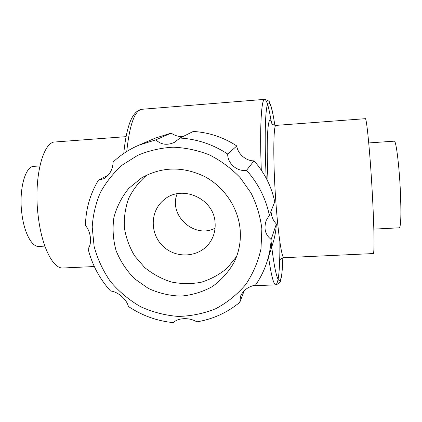 <?xml version="1.0" encoding="UTF-8"?>
<svg xmlns="http://www.w3.org/2000/svg" width="422" height="422" viewBox="0 0 422 422"><rect width="100%" height="100%" fill="white"/><g stroke="black" fill="none" stroke-linecap="round" stroke-linejoin="round"><path stroke-width="0.63" d="M246.559 170.303C237.222 171.933 227.421 163.504 227.701 154.009C213.031 144.429 197.132 139.102 180.004 138.036L193.26 131.448C208.916 132.403 223.433 137.245 236.805 145.97C237.533 153.698 246.253 161.262 254.002 160.819C264.594 172.788 271.515 186.466 274.764 201.853L269.368 215.252C265.791 198.414 258.185 183.428 246.559 170.303L254.002 160.819M227.701 154.009L236.805 145.97M180.004 138.036L174.26 142.451C166.996 145.564 160.872 144.683 155.892 139.819L138.896 145.163C129.269 149.309 120.687 154.921 113.159 161.99C112.753 169.602 109.641 175.177 103.833 178.722L98.49 180.052C90.097 194.02 85.75 209.175 85.46 225.517C90.93 231.657 92.286 243.763 88.071 248.7C92.017 264.631 99.513 278.742 110.569 291.032C117.564 291.449 126.89 299.499 128.388 306.467C142.13 315.651 157.158 321.047 173.468 322.651C177.646 317.724 189.794 317.275 196.763 321.875C212.878 319.211 227.226 312.691 239.812 302.316L244.222 290.695M155.892 139.819L171.19 133.104L155.618 138.01L138.896 145.163M98.49 180.052L108.375 175.072M239.812 302.316L240.54 296.16C243.336 290.188 248.326 286.506 255.521 285.108C260.479 277.945 264.314 270.159 267.026 261.751C269.331 254.54 270.708 247.102 271.161 239.438L276.373 223.987C275.951 231.003 274.685 237.818 272.57 244.433L267.026 261.751M215.078 222.7C214.044 198.356 181.455 184.055 163.799 199.975C149.747 211.29 149.789 234.458 163.578 246.738C177.098 259.308 200.17 257.172 210.114 242.117C213.949 236.294 215.605 229.821 215.078 222.7M177.177 193.745C168.22 215.331 194.41 239.163 215.056 228.212M373.196 253.569L373.264 253.564C374.456 253.849 374.245 229.927 372.521 197.364C370.405 156.04 366.634 116.699 365.262 118.688L276.057 125.387C273.018 124.849 271.599 124.247 271.789 123.583M63.421 267.975L62.857 268.002C53.088 268.751 41.836 247.002 38.302 216.876C33.285 178.701 42.87 141.196 55.372 141.961L126.083 136.654M399.323 227.806L399.397 227.806C400.953 226.108 401.28 213.97 400.383 191.388C399.223 165.224 396.021 139.925 394.253 141.159L368.738 142.942M39.056 246.416L38.713 246.437C31.824 246.965 24.181 232.849 21.897 213.827C18.647 189.9 25.193 165.967 33.96 166.352L39.853 165.941M171.19 133.104C174.624 135.562 178.506 136.733 182.837 136.628M271.177 212.635C271.636 217.077 273.372 220.859 276.373 223.987M92.202 227.12L94.127 246.453C97.545 259.113 103.031 270.861 110.575 281.696C119.152 291.744 129.148 300.074 140.573 306.688C152.579 312.138 165.107 315.387 178.153 316.426C191.213 316.131 203.763 313.551 215.8 308.682C227.247 302.558 237.201 294.53 245.651 284.592C252.994 273.746 258.106 261.825 260.996 248.811L261.862 228.84C260.311 216.417 256.713 204.506 251.069 193.102L240.107 177.567C231.203 168.352 221.07 160.835 209.702 155.016C197.865 150.327 185.691 147.721 173.178 147.188C160.745 147.885 148.908 150.612 137.656 155.365L122.406 164.955C113.397 172.936 106.033 182.172 100.309 192.664C95.657 203.668 92.951 215.151 92.202 227.12M271.161 239.438C265.238 234.838 263.597 228.502 266.24 220.432L269.368 215.252M240.187 229.985C238.404 207.999 224.515 187.057 204.575 176.528C182.821 166.152 161.863 166.579 141.713 177.81L128.805 188.333C121.731 197.005 116.757 206.754 113.887 217.578C112.342 228.687 113.075 239.712 116.087 250.642C120.354 261.181 126.489 270.528 134.502 278.694L148.359 288.437C158.725 293.19 169.554 295.748 180.838 296.112C192.057 295.142 202.565 291.961 212.356 286.575C221.408 280.018 228.708 271.831 234.257 262.02C239.047 252.013 241.025 241.337 240.187 229.985M146.94 174.977C139.244 181.539 133.162 189.325 128.694 198.345C125.308 207.824 123.862 217.631 124.369 227.753C125.999 237.786 129.448 247.197 134.708 255.99L144.667 267.516C152.627 274.01 161.468 278.826 171.195 281.959C181.18 284.011 191.145 284.117 201.083 282.281C210.731 279.332 219.414 274.627 227.131 268.165L236.584 256.544M126.732 151.519C129.691 124.226 134.824 110.142 142.14 109.266C134.934 110.095 130.862 119.046 128.974 125.112C126.605 132.466 124.87 141.913 123.773 153.455M261.308 170.15C259.604 127.491 261.371 98.616 264.694 99.349C266.72 99.808 268.861 107.119 271.124 121.272M279.876 241.832C280.002 269.036 278.615 283.378 275.708 284.855C273.609 284.523 271.214 275.26 268.524 257.072M284.038 257.715L283.911 257.721C281.796 258.148 278.219 234.859 275.946 203.003C272.939 162.591 273.24 123.762 276.057 125.387M268.086 181.951C265.791 136.111 268.292 109.382 272.137 123.984M266.203 178.232C264.583 143.833 265.005 115.612 266.936 106.56C268.872 97.498 271.995 106.265 274.849 125.345M282.798 257.911C282.102 291.671 276.331 289.471 270.85 239.211M274.87 125.345C272.95 113.175 272.206 110.464 271.262 106.951L269.742 102.836C269.837 101.544 268.16 100.383 264.694 99.349L142.14 109.266M282.819 257.905C282.466 267.648 281.954 274.168 281.279 277.465L280.583 280.34C280.598 282.244 278.974 283.748 275.708 284.855L252.62 285.794M373.264 253.564L283.911 257.721C279.169 258.976 280.477 260.042 279.902 260.216L279.934 260.137M94.301 266.54L62.857 268.002M399.397 227.806L373.823 229.125M44.864 246.116L38.713 246.437"/></g></svg>
